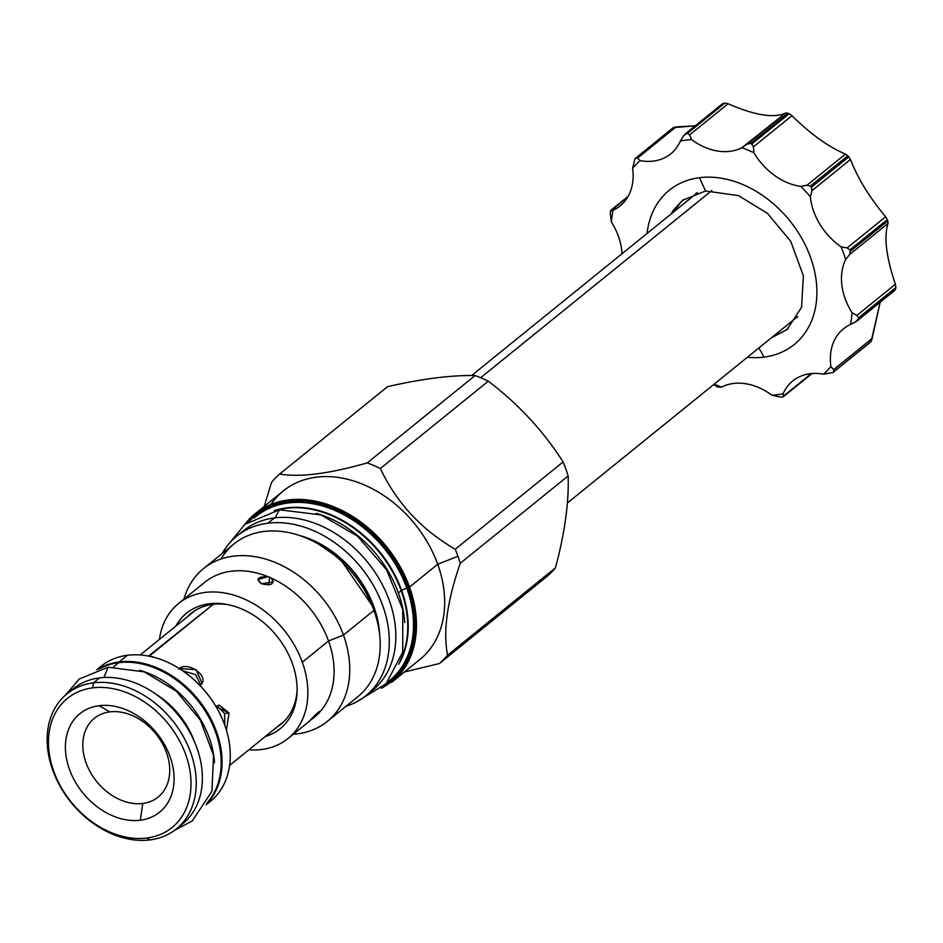 <?xml version="1.0" encoding="UTF-8"?>
<svg xmlns="http://www.w3.org/2000/svg" width="943" height="943" viewBox="0 0 943 943"><rect width="100%" height="100%" fill="white"/><g stroke="black" fill="none" stroke-linecap="round" stroke-linejoin="round"><path stroke-width="1.41" d="M176.388 828.909A86.909 65.185 -129 0 1 149.972 839.907L146.778 838.044A83.102 62.332 51 0 1 53.786 771.339A83.102 62.332 51 0 1 92.709 687.86A83.102 62.332 -129 0 1 185.7 754.565A83.102 62.332 -129 0 1 146.778 838.044A83.102 62.332 51 0 1 53.786 771.339A83.102 62.332 51 0 1 92.709 687.86A83.102 62.332 -129 0 1 185.7 754.565A83.102 62.332 -129 0 1 146.778 838.044L149.972 839.907A86.909 65.185 51 0 1 60.435 786.863A86.909 65.185 51 0 1 67.012 693.824A86.909 65.185 51 0 1 93.428 682.838L99.557 677.876L93.428 682.838A86.909 65.185 -129 0 1 182.954 735.87A86.909 65.185 -129 0 1 176.388 828.909L182.518 823.946A86.909 65.185 51 0 0 189.083 730.908A86.909 65.185 51 0 0 99.557 677.876A86.909 65.185 51 0 1 190.345 733.183A86.909 65.185 51 0 1 179.347 826.304M73.141 688.861A86.909 65.185 51 0 1 99.557 677.876A86.909 65.185 51 0 0 73.118 688.885L67.012 693.824M99.133 705.694A63.358 47.527 -129 0 0 69.452 769.347A63.358 47.527 -129 0 0 140.354 820.21A63.358 47.527 -129 0 0 170.035 756.557A63.358 47.527 -129 0 0 99.133 705.694A63.358 47.527 -129 0 0 69.452 769.347A63.358 47.527 -129 0 0 140.354 820.21L142.747 803.46A50.674 38.015 -129 0 0 166.487 752.561A50.674 38.015 -129 0 0 109.777 711.882A50.674 38.015 -129 0 0 86.049 762.793A50.674 38.015 -129 0 0 142.747 803.46A50.674 38.015 -129 0 0 166.487 752.561A50.674 38.015 -129 0 0 109.777 711.882A50.674 38.015 -129 0 0 86.049 762.793A50.674 38.015 -129 0 0 142.747 803.46L140.354 820.21A63.358 47.527 -129 0 0 170.035 756.557A63.358 47.527 -129 0 0 99.133 705.694L109.777 711.882L99.133 705.694M206.187 804.78L210.419 801.35A86.909 65.185 51 0 0 216.996 708.311A86.909 65.185 51 0 0 127.458 655.279A86.909 65.185 51 0 0 101.042 666.265A86.909 65.185 51 0 1 127.458 655.279L119.242 661.927A86.909 65.185 51 0 1 206.729 711.505A86.909 65.185 51 0 1 206.694 803.884A86.909 65.185 51 0 0 206.729 711.505A86.909 65.185 51 0 0 119.242 661.927L119.148 662.623L119.242 661.927A86.909 65.185 51 0 0 97.789 669.389A86.909 65.185 51 0 1 119.242 661.927L127.458 655.279A86.909 65.185 51 0 1 218.528 711.105A86.909 65.185 51 0 1 206.505 804.202M149.972 839.907A86.909 65.185 -129 0 0 190.675 752.597A86.909 65.185 -129 0 0 93.428 682.838L92.709 687.86L93.428 682.838A86.909 65.185 51 0 0 52.714 770.136A86.909 65.185 51 0 0 149.972 839.907M224.799 725.273L224.587 713.521L217.079 705.847L224.587 713.521L229.008 712.967L226.438 730.259L229.008 712.967L224.587 713.521L224.799 725.273M216.018 706.625L219.212 705.116L229.008 712.967L216.018 706.625M200.67 684.877L195.602 674.587L182.812 670.874L195.602 674.587L200.67 684.877M178.698 669.058C187.704 660.112 210.761 677.133 200.411 685.101L201.991 683.121L196.038 669.636L179.347 668.587M148.546 656.08L155.701 657.801L149.513 655.927L213.271 604.298L148.546 656.08M255.176 513.711A108.469 81.369 51 0 0 244.897 524.332A108.469 81.369 51 0 1 255.176 513.711A108.469 81.369 51 0 1 409.533 587.065L437.705 564.256A108.469 81.369 -129 0 0 283.348 490.902L255.176 513.711A108.469 81.369 51 0 1 409.533 587.065L437.705 564.256A108.469 81.369 -129 0 0 357.833 482.38A108.469 81.369 -129 0 0 270.995 504.411M419.859 659.522A108.469 81.369 51 0 0 437.705 564.256L457.944 556.252A123.946 92.98 -129 0 0 455.233 549.274C421.38 529.565 396.437 502.654 380.394 468.53A123.946 92.98 -129 0 0 367.216 462.883C329.131 473.81 299.957 477.512 279.682 474.011A123.946 92.98 -129 0 0 271.549 482.38L264.217 506.391L271.549 482.38A123.946 92.98 -129 0 1 279.682 474.011C299.957 477.512 329.131 473.81 367.216 462.883L475.095 375.538C451.013 375.114 421.839 378.827 387.561 386.665L279.682 474.011L387.561 386.665C421.839 378.827 451.013 375.114 475.095 375.538L367.216 462.883A123.946 92.98 -129 0 1 380.394 468.53C396.437 502.654 421.38 529.565 455.233 549.274L563.112 461.929C543.262 430.88 518.32 403.969 488.274 381.184A123.946 92.98 -129 0 0 475.095 375.538A123.946 92.98 -129 0 1 488.274 381.184L380.394 468.53L488.274 381.184C518.32 403.969 543.262 430.88 563.112 461.929L455.233 549.274A123.946 92.98 -129 0 1 457.944 556.252A123.946 92.98 51 0 1 460.278 563.277L568.146 475.932L460.278 563.277C447.135 601.115 442.904 631.739 447.583 655.161A123.946 92.98 51 0 1 439.45 663.518L404.488 671.97L439.45 663.518L547.317 576.161L439.45 663.518A123.946 92.98 51 0 0 447.583 655.161C442.904 631.739 447.135 601.115 460.278 563.277A123.946 92.98 51 0 0 457.944 556.252L437.705 564.256A108.469 81.369 51 0 1 419.871 659.511L391.699 682.319A108.469 81.369 51 0 0 409.533 587.065A108.469 81.369 51 0 1 391.699 682.319M565.824 468.907A123.946 92.98 51 0 1 568.146 475.932A123.946 92.98 51 0 0 565.824 468.907A123.946 92.98 -129 0 0 563.112 461.929A123.946 92.98 -129 0 1 565.824 468.907M204.831 582.232A86.909 65.185 -129 0 1 267.859 576.656L271.23 578.094L273.387 581.843L261.588 583.8L257.804 579.686L267.859 576.656L271.23 578.094A86.909 65.185 -129 0 1 328.518 640.981L302.302 662.21L328.518 640.981A86.909 65.185 -129 0 0 271.23 578.094C274.896 584.012 271.69 585.909 261.588 583.8C255.541 578.99 257.628 576.609 267.859 576.656A86.909 65.185 -129 0 0 204.855 582.22L178.64 603.437A86.909 65.185 -129 0 0 159.438 639.389A86.909 65.185 -129 0 1 223.833 592.841A86.909 65.185 -129 0 1 302.302 662.21A86.909 65.185 -129 0 0 178.64 603.437M220.992 558.999A98.32 73.754 -129 0 1 299.638 535.53A98.32 73.754 -129 0 1 373.923 610.404L343.452 635.075A98.32 73.754 51 0 1 327.28 721.419A98.32 73.754 51 0 1 293.285 734.255A98.32 73.754 51 0 0 343.452 635.075L328.518 640.981A86.909 65.185 51 0 1 319.536 712.295L310.565 719.827C317.343 712.731 320.337 710.232 319.536 712.295A86.909 65.185 51 0 0 328.518 640.981L343.452 635.075A98.32 73.754 -129 0 0 259.997 557.631A98.32 73.754 -129 0 0 183.909 599.17A98.32 73.754 -129 0 1 203.535 568.594A98.32 73.754 -129 0 1 343.452 635.075L373.923 610.404A98.32 73.754 -129 0 0 234.005 543.922L203.535 568.594M398.382 592.935A102.634 76.984 -129 0 0 316.353 513.381A102.634 76.984 -129 0 1 398.382 592.935A102.634 76.984 51 0 1 404.747 622.557A102.634 76.984 51 0 0 398.382 592.935L401.176 590.672A102.634 76.984 -129 0 0 277.03 510.128A102.634 76.984 -129 0 1 401.176 590.672L398.382 592.935M401.635 590.389A102.811 77.114 -129 0 0 274.248 510.634A102.811 77.114 -129 0 1 401.635 590.389L406.716 587.913A105.816 79.377 -129 0 0 254.233 517.966A105.816 79.377 -129 0 1 406.716 587.913L401.176 590.672A102.634 76.984 -129 0 1 399.749 661.691A102.634 76.984 -129 0 0 401.176 590.672L401.635 590.389A102.811 77.114 -129 0 1 398.689 664.308A102.811 77.114 -129 0 0 401.635 590.389M408.543 587.454A107.714 80.792 51 0 1 381.373 688.331A107.714 80.792 51 0 0 408.543 587.454A107.714 80.792 51 0 0 333.079 507.617A107.714 80.792 51 0 0 247.137 522.563A107.714 80.792 51 0 1 333.079 507.617A107.714 80.792 51 0 1 408.543 587.454L409.533 587.065L408.543 587.454M383.966 685.938A106.924 80.202 -129 0 0 407.918 587.536A106.924 80.202 -129 0 0 334.977 509.102A106.924 80.202 -129 0 0 250.036 520.524A106.924 80.202 -129 0 1 334.977 509.102A106.924 80.202 -129 0 1 407.918 587.536L406.716 587.913A105.816 79.377 -129 0 1 387.349 682.367A105.816 79.377 -129 0 0 406.716 587.913L407.918 587.536A106.924 80.202 -129 0 1 383.966 685.938M555.462 567.804C564.786 533.054 569.018 502.43 568.146 475.932C569.018 502.43 564.786 533.054 555.462 567.804A123.946 92.98 51 0 1 547.317 576.161A123.946 92.98 51 0 0 555.462 567.804L447.583 655.161L555.462 567.804M302.302 662.21A86.909 65.185 51 0 1 288.016 738.522A86.909 65.185 51 0 1 248.858 749.815A86.909 65.185 51 0 0 302.302 662.21M314.208 717.317A86.909 65.185 51 0 0 317.461 714.429L310.565 719.827C317.343 712.731 320.337 710.232 319.536 712.295L317.461 714.429A86.909 65.185 51 0 1 314.231 717.293L311.072 719.851M373.923 610.404A98.32 73.754 51 0 1 357.751 696.747A98.32 73.754 51 0 0 373.923 610.404M297.104 690.123A71.303 53.48 51 0 1 280.908 724.2A71.303 53.48 51 0 1 277.242 726.841A71.303 53.48 51 0 0 297.104 690.123M283.195 722.197A71.303 53.48 51 0 1 281.969 723.01A71.303 53.48 51 0 0 283.195 722.197M187.822 616.404A71.303 53.48 51 0 1 191.17 613.374A71.303 53.48 51 0 1 227.864 604.628A71.303 53.48 51 0 0 187.822 616.404M192.549 612.585A71.303 53.48 51 0 1 193.598 611.547A71.303 53.48 51 0 0 192.549 612.585M175.858 626.105A74.344 55.767 51 0 1 235.22 606.549A74.344 55.767 51 0 1 292.342 663.471A74.344 55.767 51 0 1 265.266 736.53A74.344 55.767 51 0 0 297.069 691.667A74.344 55.767 51 0 0 292.342 663.471A74.344 55.767 51 0 0 226.355 604.333L226.355 604.333A74.344 55.767 51 0 0 175.858 626.105M269.698 577.045L268.602 584.966L269.698 577.045M308.691 721.749L310.565 719.827M318.817 713.462L317.932 712.507L318.817 713.462M320.231 711.057L319.536 712.295M792.757 380.937L792.745 380.948A57.087 42.824 51 0 0 783.091 393.785L783.586 396.048L811.31 373.593L782.407 397.062L783.586 396.048L783.091 393.785A140.825 105.628 -129 0 1 771.916 395.211A57.087 42.824 51 0 0 721.548 387.137L718.189 387.101A145.894 109.435 51 0 1 716.928 386.559L713.545 384.65L716.928 386.559A145.894 109.435 51 0 0 718.189 387.101L721.548 387.137A140.825 105.628 -129 0 1 714.193 384.131A140.825 105.628 -129 0 0 721.548 387.137A57.087 42.824 51 0 1 771.916 395.211L781.228 397.203A145.894 109.435 51 0 0 782.407 397.062A145.894 109.435 51 0 1 781.228 397.203L771.916 395.211A140.825 105.628 -129 0 0 783.091 393.785A57.087 42.824 51 0 1 823.498 374.171A140.825 105.628 -129 0 0 830.889 366.579L833.624 369.644L872.134 338.466L871.143 341.437A145.894 109.435 51 0 1 870.365 342.238L832.975 372.509L870.189 342.392M611.264 210.136L612.997 210.277A140.825 105.628 -129 0 0 611.382 222.018A57.087 42.824 -129 0 1 621.979 253.773A57.087 42.824 -129 0 0 611.382 222.018L610.251 212.741A145.894 109.435 51 0 1 610.416 211.503L627.967 196.615L611.264 210.136L612.997 210.277A140.825 105.628 -129 0 0 611.382 222.018L610.251 212.741A145.894 109.435 51 0 1 610.416 211.503L610.923 210.23L628.168 196.25M620.117 205.892L620.105 205.916A57.087 42.824 -129 0 1 612.997 210.277A57.087 42.824 -129 0 0 632.612 168.231L634.957 158.872A145.894 109.435 51 0 1 635.735 158.07L637.551 158.106L676.048 126.916L695.262 125.82L673.302 127.635L635.735 158.07L637.551 158.106L640.002 160.628A140.825 105.628 -129 0 0 632.612 168.231L634.957 158.872A145.894 109.435 51 0 1 635.735 158.07M636.089 157.799L673.125 127.8L676.048 126.916L637.551 158.106L640.002 160.628A57.087 42.824 51 0 0 670.756 153.85L670.756 153.85A57.087 42.824 51 0 0 680.398 141.014L683.71 135.686L686.304 133.517A145.894 109.435 51 0 1 687.482 133.376L689.581 134.943L691.584 139.588A140.825 105.628 -129 0 0 680.398 141.014L683.71 135.686L686.304 133.517A145.894 109.435 51 0 1 687.482 133.376L724.872 103.093L728.09 103.754L689.581 134.943L728.09 103.754C754.883 115.411 774.073 118.488 785.637 112.983L787.912 113.207L750.522 143.477A145.894 109.435 51 0 1 751.783 144.02L753.422 146.86L753.928 152.801A140.825 105.628 -129 0 0 741.952 147.662A57.087 42.824 51 0 1 691.584 139.588L689.581 134.943L687.482 133.376L724.872 103.093A145.894 109.435 51 0 0 724.283 103.176A145.894 109.435 51 0 0 723.694 103.247L686.304 133.517L723.694 103.247A145.894 109.435 51 0 1 724.283 103.176A145.894 109.435 51 0 1 724.872 103.093L728.09 103.754C754.883 115.411 774.073 118.488 785.637 112.983L787.912 113.207A145.894 109.435 51 0 1 789.173 113.749L791.92 115.683L753.422 146.86L753.928 152.801A140.825 105.628 -129 0 0 741.952 147.662A57.087 42.824 51 0 1 691.584 139.588A140.825 105.628 -129 0 0 680.398 141.014A57.087 42.824 51 0 1 640.002 160.628A140.825 105.628 -129 0 0 632.612 168.231A57.087 42.824 -129 0 1 620.105 205.916M753.928 152.801A57.087 42.824 -129 0 0 800.772 186.396L806.949 185.252L845.447 154.074L847.792 155.795A145.894 109.435 51 0 1 848.806 156.88L850.468 159.485C857.977 178.675 869.694 197.771 885.618 216.76L887.304 219.613A145.894 109.435 51 0 1 887.787 220.957L888.023 223.444C883.756 236.823 886.208 257.097 895.39 284.256L895.85 287.568A145.894 109.435 51 0 1 895.673 288.806L858.295 319.076L895.673 288.806A145.894 109.435 51 0 0 895.85 287.568L858.46 317.838L856.881 315.434L895.39 284.256L895.85 287.568L858.46 317.838A145.894 109.435 51 0 1 858.295 319.076L857.116 320.903L850.492 324.522A140.825 105.628 -129 0 0 852.118 312.793L856.881 315.434L895.39 284.256C886.208 257.097 883.756 236.823 888.023 223.444L849.513 254.622L845.671 259.573A140.825 105.628 -129 0 0 841.097 246.842L847.109 247.938L885.618 216.76L887.304 219.613L849.914 249.895L847.109 247.938L885.618 216.76C869.694 197.771 857.977 178.675 850.468 159.485L811.958 190.663L810.332 196.71A140.825 105.628 -129 0 0 800.772 186.396L806.949 185.252L810.402 186.066A145.894 109.435 51 0 1 811.416 187.162L848.806 156.88L850.468 159.485L811.958 190.663L811.416 187.162L848.806 156.88A145.894 109.435 51 0 0 847.792 155.795L810.402 186.066A145.894 109.435 51 0 1 811.416 187.162L811.958 190.663L810.332 196.71A57.087 42.824 -129 0 0 841.097 246.842L847.109 247.938L849.914 249.895A145.894 109.435 51 0 1 850.397 251.239L887.787 220.957L888.023 223.444L849.513 254.622L850.397 251.239L887.787 220.957A145.894 109.435 51 0 0 887.304 219.613L849.914 249.895A145.894 109.435 51 0 1 850.397 251.239L849.513 254.622L845.671 259.573A57.087 42.824 -129 0 0 852.118 312.793L856.881 315.434L858.46 317.838A145.894 109.435 51 0 1 858.295 319.076L856.032 321.587L850.492 324.522A57.087 42.824 -129 0 0 830.889 366.579L833.624 369.644L833.753 371.707A145.894 109.435 51 0 1 832.975 372.509L870.365 342.238A145.894 109.435 51 0 0 871.143 341.437L833.753 371.707A145.894 109.435 51 0 1 832.975 372.509L823.498 374.171A140.825 105.628 -129 0 0 830.889 366.579A57.087 42.824 -129 0 1 843.396 328.895L843.396 328.895A57.087 42.824 -129 0 1 850.492 324.522A140.825 105.628 -129 0 0 852.118 312.793A57.087 42.824 -129 0 1 845.671 259.573A140.825 105.628 -129 0 0 841.097 246.842A57.087 42.824 -129 0 1 810.332 196.71A140.825 105.628 -129 0 0 800.772 186.396A57.087 42.824 -129 0 1 753.928 152.801M699.447 177.697A99.263 74.462 -129 0 0 647.087 233.428A99.263 74.462 -129 0 1 699.447 177.697A99.263 74.462 -129 0 1 810.544 257.38A99.263 74.462 -129 0 1 764.042 357.102L758.891 347.932L764.042 357.102A99.263 74.462 -129 0 0 810.544 257.38A99.263 74.462 -129 0 0 699.447 177.697L705.553 190.981L699.447 177.697M747.363 357.267A99.263 74.462 -129 0 0 764.042 357.102A99.263 74.462 -129 0 1 747.363 357.267M791.92 115.683C810.815 134.236 828.649 147.037 845.447 154.074L847.792 155.795L810.402 186.066L806.949 185.252L845.447 154.074C828.649 147.037 810.815 134.236 791.92 115.683L789.173 113.749L751.783 144.02L789.173 113.749A145.894 109.435 51 0 0 787.912 113.207L750.522 143.477L747.139 144.161L785.637 112.983L741.952 147.662L747.139 144.161L750.522 143.477A145.894 109.435 51 0 1 751.783 144.02L753.422 146.86L791.92 115.683M880.173 302.231L871.143 341.437L833.753 371.707L833.624 369.644L872.134 338.466L880.173 302.231M795.904 317.968A83.22 62.427 -129 0 0 797.083 317.591A83.22 62.427 -129 0 1 795.904 317.968M775.04 334.871A83.22 62.427 -129 0 0 788.112 328.635A83.22 62.427 -129 0 1 775.04 334.871M674.764 211.032A83.22 62.427 51 0 1 683.581 199.539A83.22 62.427 51 0 0 674.764 211.032M695.628 194.14A83.22 62.427 51 0 1 696.24 193.056A83.22 62.427 51 0 0 695.628 194.14M792.745 380.948A57.087 42.824 51 0 1 823.498 374.171L832.975 372.509M782.407 397.062L783.586 396.048M275.132 517.848L279.458 509.786M365.86 695.734L372.379 690.453A102.634 76.984 51 0 0 380.135 580.57A102.634 76.984 51 0 0 274.401 517.931A102.634 76.984 -129 0 0 243.2 530.921A102.634 76.984 -129 0 1 274.401 517.931L267.883 523.212A102.634 76.984 -129 0 0 236.681 536.202A102.634 76.984 -129 0 0 222.23 553.447A102.634 76.984 -129 0 1 267.883 523.212A102.634 76.984 51 0 1 373.617 585.851A102.634 76.984 51 0 1 365.86 695.734A102.634 76.984 51 0 1 345.975 706.272A102.634 76.984 51 0 0 380.123 598.982A102.634 76.984 51 0 0 267.883 523.212L274.401 517.931A102.634 76.984 51 0 1 381.479 582.998A102.634 76.984 51 0 1 369.019 692.975M299.45 535.471A91.471 68.615 51 0 1 379.628 634.498A91.471 68.615 51 0 0 299.45 535.471M373.169 605.936A88.937 66.705 -129 0 0 309.917 539.644A88.937 66.705 -129 0 1 373.169 605.936M118.677 662.681A86.65 64.996 51 0 1 205.102 710.833A86.65 64.996 51 0 1 207.413 802.54A86.65 64.996 51 0 0 205.102 710.833A86.65 64.996 51 0 0 118.677 662.681A86.65 64.996 -129 0 0 99.251 668.964A86.65 64.996 -129 0 1 118.677 662.681L113.679 666.736L118.677 662.681M139.658 670.296A86.65 64.996 51 0 1 214.509 762.734A86.65 64.996 51 0 0 139.658 670.296M174.62 830.276L192.266 820.94L211.939 791.283L213.531 755.343L200.376 720.169L176.317 691.148L144.279 671.864L108.044 667.208L104.001 677.475L108.044 667.208L79.295 678.984L65.303 695.274M194.435 741.634A73.071 54.812 -129 0 0 156.125 694.331M480.671 377.719L711.835 190.545L480.671 377.719M288.016 738.522L309.552 721.077M327.28 721.419L357.751 696.747M244.862 524.355L263.627 507.971L287.957 499.967M684.983 134.142L722.644 103.647M895.037 290.196L857.116 320.903M783.385 396.72L812.017 373.534M356.678 701.816L386.253 683.581L402.744 652.073L402.755 609.484L386.571 569.749L357.586 536.225L320.938 514.913L279.411 509.786L244.874 524.355L228.819 543.911M243.2 530.921L236.681 536.202M375.279 614.412L372.791 606.538L340.223 559.034L318.192 543.911M771.303 337.889L786.886 329.685L801.574 307.347L803.365 275.757L790.705 241.349L767.531 213.413L738.487 195.625L705.553 190.981L682.532 200.329L673.326 210.277L671.027 214.049M101.042 666.265L96.811 669.695M229.62 765.398L284.256 721.159M194.836 610.734L140.201 654.972M567.38 503.008L797.684 316.53M471.606 375.526L697.407 192.69"/></g></svg>
